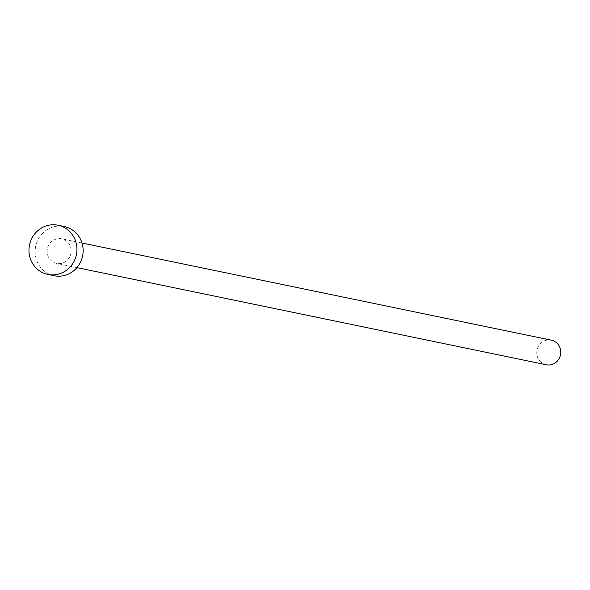 <?xml version="1.0" encoding="UTF-8"?>
<svg xmlns="http://www.w3.org/2000/svg" width="590" height="590" viewBox="0 0 590 590"><rect width="100%" height="100%" fill="white"/><g stroke="black" fill="none" stroke-linecap="round" stroke-linejoin="round"><path stroke-width="0.44" stroke-dasharray="2.95 2.21" d="M546.207 364.768A12.56 11.97 101.7 0 1 537.055 350.047A12.56 11.97 101.7 0 1 551.303 340.165M56.625 263.42A12.56 11.97 101.7 0 1 56.603 263.413A12.56 11.97 101.7 0 1 47.421 248.7A12.56 11.97 101.7 0 1 61.67 238.81A12.56 11.97 101.7 0 1 61.692 238.817A12.56 11.97 101.7 0 1 70.874 253.53A12.56 11.97 101.7 0 1 56.625 263.42M54.014 275.707A25.119 23.939 101.7 0 1 35.702 246.259A25.119 23.939 101.7 0 1 64.199 226.508M76.907 267.617L56.603 263.413M81.995 243.021L61.692 238.817"/><path stroke-width="0.89" d="M81.995 243.021L551.318 340.172A12.56 11.97 101.7 0 1 551.318 340.172A12.56 11.97 101.7 0 1 560.5 354.885A12.56 11.97 101.7 0 1 546.251 364.775A12.56 11.97 101.7 0 1 546.229 364.768A12.56 11.97 101.7 0 1 546.207 364.768M64.199 226.508A25.119 23.939 101.7 0 1 64.236 226.516A25.119 23.939 101.7 0 1 82.6 255.949A25.119 23.939 101.7 0 1 54.096 275.722A25.119 23.939 101.7 0 1 54.059 275.714A25.119 23.939 101.7 0 1 54.014 275.707M47.901 274.439A25.119 23.939 101.7 0 1 47.856 274.431A25.119 23.939 101.7 0 1 29.5 244.998A25.119 23.939 101.7 0 1 58.004 225.225A25.119 23.939 101.7 0 1 58.041 225.232A25.119 23.939 101.7 0 1 76.398 254.666A25.119 23.939 101.7 0 1 47.901 274.439M546.229 364.768L76.907 267.617M54.059 275.714L47.856 274.431M64.236 226.516L58.041 225.232"/></g></svg>
